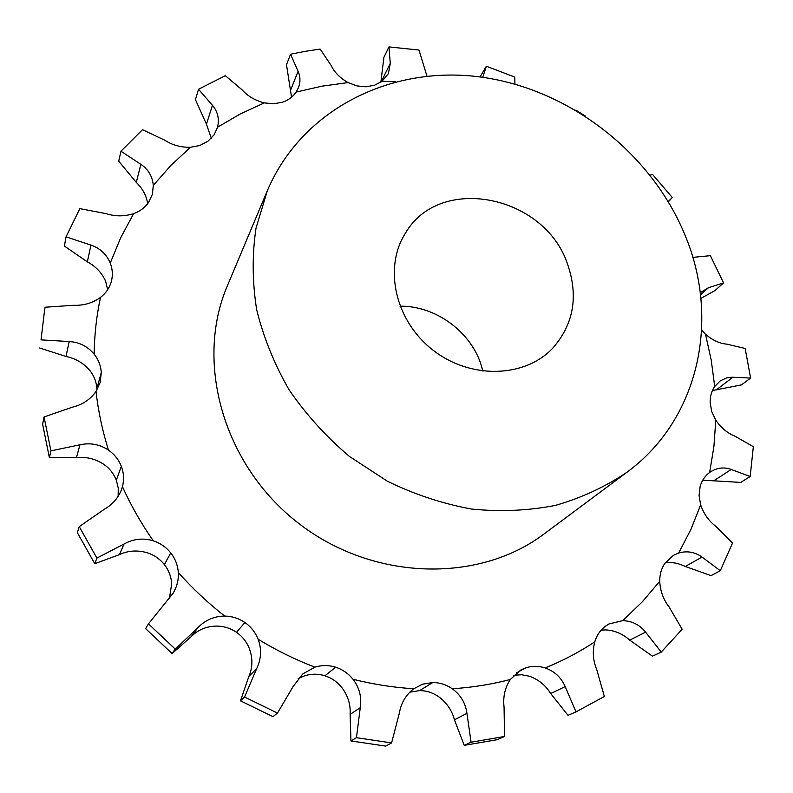 <?xml version="1.0" encoding="UTF-8"?>
<svg xmlns="http://www.w3.org/2000/svg" width="793" height="793" viewBox="0 0 793 793"><rect width="100%" height="100%" fill="white"/><g stroke="black" fill="none" stroke-linecap="round" stroke-linejoin="round"><path stroke-width="1.19" d="M665.317 562.663C672.048 561.979 678.709 563.248 685.291 566.47L711.053 575.639L720.312 570.712L702.013 557.073C694.926 551.978 687.154 550.62 678.699 553.008L673.297 555.397L664.752 563.476C661.332 568.66 659.657 574.608 659.726 581.319C660.222 590.944 663.335 599.468 669.074 606.913L682.168 629.245L661.243 652.094L652.431 656.168L629.721 640.12C622.485 633.686 614.367 630.276 605.366 629.9L601.144 630.167M661.243 652.094L645.621 632.16C639.703 624.815 632.071 620.969 622.723 620.622L608.865 624.002L605.307 626.292C600.242 630.197 596.732 635.381 594.76 641.864C592.321 651.251 592.995 660.539 596.782 669.738L604.355 696.492L576.005 711.876L565.171 686.609C561.176 677.44 554.495 671.215 545.128 667.944C538.556 665.852 532.093 665.833 525.739 667.865L520.842 669.986L510.295 679.482C504.933 687.7 502.851 696.948 504.07 707.227L504.517 736.499L471.082 742.208L466.938 713.353C465.531 703.044 460.624 694.846 452.238 688.75C446.271 684.666 439.788 682.595 432.79 682.525L422.669 684.141L413.738 688.75C405.818 694.896 400.971 703.183 399.216 713.631L391.593 742.922L356.444 737.688L360.27 707.683C361.856 697.166 359.437 687.69 353.004 679.254C348.345 673.485 342.566 669.47 335.657 667.21C328.718 665.069 321.789 665.049 314.89 667.161L302.807 673.891L293.103 686.54L277.481 713.076L244.561 697.007L256.664 668.677C261.293 658.993 261.779 649.18 258.121 639.227C255.356 632.338 250.945 626.767 244.898 622.505C238.792 618.342 232.042 616.201 224.667 616.062C214.13 616.181 205.139 620.116 197.705 627.878L175.263 649.09L148.45 623.853L173.062 593.313C176.958 586.83 178.712 579.901 178.306 572.536C177.781 565.25 175.273 558.718 170.763 552.919C166.163 547.2 160.345 543.175 153.297 540.836C143.107 537.763 133.353 538.834 124.015 544.038L96.905 558.074L79.241 526.641L104.329 509.265C112.378 504.635 118.068 498.192 121.388 489.935L122.439 486.674C124.204 479.795 123.837 473.015 121.339 466.343C118.742 459.722 114.45 454.31 108.472 450.107C99.72 444.298 90.224 442.534 79.954 444.804L50.93 450.85L44.061 416.949L72.153 407.245C82.323 404.807 90.283 399.553 96.022 391.504L100.196 382.424L101.276 372.611C100.87 365.831 98.491 359.675 94.139 354.144C87.666 346.363 79.35 342.17 69.179 341.545L41.028 339.87L44.567 310.331L41.028 339.87M576.005 711.876L568.006 715.326L550.709 693.538C545.495 685.221 538.388 679.442 529.367 676.211L521.586 674.734L513.805 675.269M504.517 736.499L497.28 739.691L464.222 745.351L454.448 719.806C451.951 710.34 446.667 702.618 438.588 696.641C432.78 692.666 426.465 690.653 419.626 690.594L409.753 692.19M391.593 742.922L385.676 746.094L350.952 740.949L350.109 714.374C350.744 704.719 347.978 695.768 341.813 687.511C337.283 681.891 331.652 677.985 324.912 675.795C318.152 673.713 311.401 673.703 304.671 675.765L298.188 678.59M277.481 713.076L272.97 716.674L240.477 700.824L248.893 676.36C252.709 667.607 252.878 658.359 249.389 648.615C246.702 641.894 242.42 636.462 236.522 632.318C230.575 628.274 224.013 626.192 216.816 626.064C206.507 626.262 198.012 629.751 191.341 636.541L172.081 653.551L175.263 649.09M169.424 598.348L171.714 583.688C171.209 576.59 168.77 570.217 164.379 564.566C159.918 558.996 154.248 555.07 147.379 552.81C137.437 549.916 128.119 550.53 119.426 554.644L94.754 563.684L96.905 558.074M118.127 496.398L118.276 488.171L116.333 480.161C113.805 473.708 109.622 468.425 103.804 464.331C95.269 458.79 86.159 456.55 76.465 457.611L49.394 457.749L50.93 450.85M96.905 390.106L96.865 388.649C96.468 382.018 94.159 376.001 89.926 370.609C83.602 363.144 75.632 358.436 66.007 356.483L39.65 348.008M107.65 289.732L105.707 281.495C102.069 273 95.953 266.458 87.349 261.859L64.392 246.058L66.037 236.859L90.937 245.106C100.087 248.249 106.52 254.236 110.247 263.068C112.537 269.015 112.943 275.002 111.466 281.049L111.278 281.753C109.464 287.998 105.875 293.212 100.503 297.395C96.538 315.832 94.417 334.745 94.139 354.144M482.987 371.154L480.528 363.025C469.099 330.175 434.524 305.731 400.019 306.177M211.315 138.269L206.448 124.194L195.445 99.66L198.528 89.252L225.341 75.682L242.271 89.996C247.753 96.181 255.088 100.483 264.267 102.892L273.724 103.784L282.714 102.138C288.483 100.106 292.964 96.746 296.146 92.067L298.346 87.914C300.557 82.155 300.478 76.634 298.099 71.33L290.545 54.221L305.275 51.327L320.134 49.077L331.137 65.452C334.349 72.262 339.999 77.982 348.087 82.591L356.89 85.902L366.019 86.794L374.623 85.208L381.958 81.292L388.411 73.58L390.275 63.39L388.966 46.906L418.991 50.048L426.951 76.158M147.667 203.702C146.457 195.673 142.671 188.575 136.287 182.42L118.712 161.187L120.962 151.225L142.512 129.685L164.706 140.192C172.259 145.079 180.824 147.448 190.419 147.29L199.806 145.506L207.905 141.273L214.189 134.691L217.56 127.207C219.473 118.93 217.768 111.635 212.445 105.3L198.528 89.252M66.037 236.859L79.865 208.648L106.093 213.634C115.263 216.578 124.442 216.578 133.64 213.634C139.974 211.315 144.95 207.597 148.569 202.473L152.385 194.344L153.297 185.393C152.474 176.433 148.331 169.415 140.876 164.329L120.962 151.225M702.757 480.181L740.801 482.402L750.158 476.534L731.225 469.446C724.108 466.869 717.199 467.672 710.498 471.865L709.646 472.459C705.007 475.899 701.835 480.568 700.14 486.456L699.069 495.516L700.665 504.913C703.817 513.933 708.863 521.08 715.811 526.334L732.534 543.046L720.312 570.712M712.411 390.533L741.455 384.902L750.604 378.063L731.84 377.21L726.874 377.795L720.322 380.809L714.711 386.449C711.539 391.078 710.013 396.46 710.151 402.606L711.727 411.607L715.782 420.161C721.134 427.923 727.528 433.256 734.952 436.16L753.35 446.697L750.158 476.534M701.676 330.185L705.522 334.279C712.52 340.276 719.638 343.567 726.874 344.142L745.162 348.474L750.604 378.063M627.094 472.142L544.216 533.848C478.348 583.787 371.937 581.011 297.603 522.547C222.982 464.44 194.711 361.816 227.343 285.867L267.37 190.627L256.03 228.057C252.065 254.543 252.263 281.684 256.625 309.468C263.415 337.194 274.219 363.947 289.048 389.73C306.009 414.491 326.131 436.715 349.406 456.421L387.39 481.222C414.59 494.495 442.623 503.763 471.508 509.037C500.373 511.921 528.366 510.702 555.487 505.389C581.656 497.835 605.525 486.753 627.094 472.142C699.367 419.031 720.054 319.47 685.37 235.997C651.608 152.752 569.096 88.786 480.132 76.951C391.346 65.165 302.103 108.899 267.37 190.627M291.537 97.202L286.501 64.758L290.545 54.221M380.878 82.075L383.911 57.314L388.966 46.906M44.567 310.331L45.102 307.228L73.471 305.285C83.592 305.711 92.603 303.075 100.503 297.395M480.013 76.941L486.377 66.245L482.739 77.308M44.061 416.949L42.634 424.245L49.394 457.749M79.241 526.641L77.327 532.638L94.754 563.684M700.883 298.376L714.87 290.664L723.563 282.903L710.369 255.663L692.814 257.378M148.45 623.853L145.615 628.631L172.081 653.551M723.563 282.903L708.446 287.72L700.239 292.706M567.431 263.791C544.504 195.147 439.59 173.726 405.392 233.261C383.366 267.697 395.142 320.778 432.73 349.921C470.051 379.411 524.401 378.073 552.533 348.405C573.716 324.377 578.682 296.166 567.431 263.791M514.944 84.108L514.756 77.07L486.377 66.245M585.63 116.214L575.847 110.168M668.37 201.759L672.305 197.556L652.55 174.41L650.151 175.194M672.305 197.556L668.212 201.481M240.477 700.824L244.561 697.007M350.952 740.949L356.444 737.688M464.222 745.351L471.082 742.208M629.721 640.12L645.621 632.16M264.267 102.892L240.348 113.944L217.56 127.207M190.419 147.29L170.961 165.36L153.297 185.393M133.64 213.634L120.754 237.622L110.247 263.068M96.022 391.504C98.243 411.161 102.396 430.688 108.472 450.107M122.439 486.674C130.964 505.498 141.253 523.558 153.297 540.836M178.306 572.536C192.421 588.396 207.865 602.908 224.667 616.062M258.121 639.227C276.301 650.31 295.224 659.617 314.89 667.161M353.004 679.254C373.196 684.349 393.437 687.511 413.738 688.75M452.238 688.75C472.172 687.491 491.531 684.409 510.295 679.482M545.128 667.944C562.772 660.787 579.316 652.094 594.76 641.864M622.723 620.622L642.3 601.818L659.726 581.319M678.699 553.008L690.881 529.456L700.665 504.913M709.646 472.459L713.918 446.459L715.782 420.161M714.711 386.449L711.242 360.2L705.522 334.279M395.449 81.798L381.958 81.292M348.087 82.591L321.879 86.189L296.146 92.067M206.448 124.194L212.445 105.3M290.446 90.511L298.099 71.33M136.287 182.42L140.876 164.329M381.096 81.927L390.275 63.39M87.349 261.859L90.937 245.106M66.007 356.483L69.179 341.545M96.865 388.649L101.276 372.611M76.465 457.611L79.954 444.804M116.333 480.161L121.339 466.343M119.426 554.644L124.015 544.038M164.379 564.566L170.763 552.919M191.341 636.541L197.705 627.878M236.522 632.318L244.898 622.505M700.506 294.897L708.446 287.72M248.893 676.36L256.664 668.677M324.912 675.795L335.657 667.21M716.238 389.948L732.841 377.25M350.109 714.374L360.27 707.683M419.626 690.594L432.79 682.525M714.295 480.469L731.225 469.446M454.448 719.806L466.938 713.353M516.441 672.9L525.739 667.865M685.291 566.47L702.013 557.073M550.709 693.538L565.171 686.609"/></g></svg>
